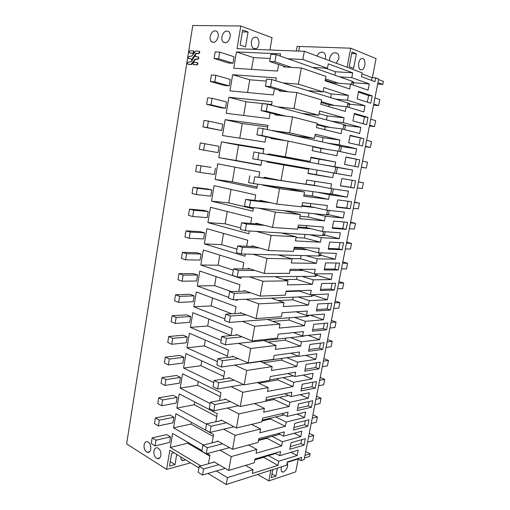 <?xml version="1.0" encoding="UTF-8"?>
<svg xmlns="http://www.w3.org/2000/svg" width="510" height="510" viewBox="0 0 510 510"><rect width="100%" height="100%" fill="white"/><g stroke="black" fill="none" stroke-linecap="round" stroke-linejoin="round"><path stroke-width="0.76" d="M298.191 459.115L295.711 471.884L268.84 480.885L270.855 470.245M257.607 474.472L268.84 480.885M298.72 51.096L299.555 46.467L350.701 48.195L347.1 67.25M296.304 51L297.126 46.416L299.548 46.499M372.364 77.692L376.08 58.605L350.701 48.195M287.149 462.857C288.322 466.42 287.111 469.468 283.515 472.005L283.056 472.107C281.087 471.935 280.602 470.175 281.603 466.816M277.44 468.142L275.916 476.136L271.288 477.666L272.818 469.621M287.245 462.379L297.967 459L301.034 460.613L304.132 459.625L378.63 78.999L375.711 77.909L372.109 77.673L361.953 73.912M377.642 84.061L382.787 84.43L383.386 81.39L378.516 79.585M375.711 77.909L374.978 81.638L361.418 76.691L362.151 72.86L304.33 51.319L237.016 48.667L240.809 25.991L192.767 25.5L126.614 443.885L166.611 469.385L169.817 450.234L198.925 467.931M336.186 63.189L338.844 58.656C339.182 56.572 338.787 54.908 337.658 53.665C334.114 51.618 331.443 53.136 329.632 58.229L329.613 60.735M325.189 59.09L325.463 58.038C325.794 55.953 325.399 54.302 324.271 53.078C321.517 51.217 319.088 52.205 316.997 56.036M301.034 460.613L301.659 457.413L287.334 461.913L286.703 465.184L226.191 484.5L207.991 473.439M305.713 451.554L310.118 453.804L309.602 456.424L304.438 458.056M360.704 69.825C357.536 68.946 358.065 59.817 361.373 58.637L362.859 58.586C366.027 59.574 365.421 68.627 362.138 69.768L360.704 69.825M351.989 52.001L349.203 66.682L353.602 68.334L356.375 53.773L351.989 52.001M275.916 476.136L271.996 473.937M371.58 80.395L372.109 77.673M226.191 484.5L227.434 477.621L253.017 469.704L252.322 473.452L277.918 465.388L278.709 461.231L297.132 455.545L298.184 450.151L279.767 455.679L280.564 451.503L255 459.013L254.299 462.774L228.729 470.43L231.228 456.571L256.779 449.431L256.077 453.211L281.628 445.925L282.425 441.736L300.811 436.611L301.863 431.173L283.49 436.133L284.293 431.925L258.774 438.645L258.073 442.444L232.541 449.31L235.059 435.336L260.565 428.986L259.858 432.799L285.364 426.303L286.167 422.076L304.515 417.524L305.579 412.048L287.245 416.428L288.054 412.188L262.586 418.111L261.872 421.936L236.385 428.011L238.929 413.91L264.39 408.363L263.676 412.207L289.132 406.521L289.948 402.256L308.25 398.291L309.321 392.764L291.031 396.563L291.841 392.286L266.424 397.392L265.71 401.255L240.261 406.521L242.824 392.292L268.247 387.568L267.527 391.444L292.931 386.567L293.754 382.277L312.012 378.898L313.095 373.326L294.844 376.533L295.666 372.223L270.3 376.501L269.58 380.396L244.169 384.833L246.763 370.477L272.136 366.588L271.416 370.496L296.763 366.46L297.591 362.125L315.805 359.352L316.895 353.736L298.694 356.337L299.517 351.989L274.208 355.425L273.481 359.352L248.115 362.954L250.729 348.47L276.063 345.429L275.33 349.369L300.626 346.175L301.461 341.808L319.63 339.647L320.733 333.986L302.57 335.975L303.405 331.589L278.148 334.171L277.414 338.13L252.099 340.878L254.739 326.26L280.022 324.086L279.282 328.064L304.521 325.731L305.362 321.325L323.487 319.783L324.596 314.077L306.484 315.441L307.326 311.017L282.126 312.726L281.386 316.723L256.116 318.597L258.78 303.852L284.013 302.551L283.267 306.567L308.448 305.108L309.296 300.664L327.375 299.759L328.491 294.002L310.424 294.735L311.278 290.273L286.135 291.095L285.39 295.124L260.176 296.119L262.86 281.233L288.042 280.831L287.289 284.88L312.413 284.312L313.261 279.837L331.296 279.569L332.418 273.768L314.402 273.851L315.263 269.35L290.184 269.274L289.431 273.341L264.269 273.43L266.979 258.411L292.102 258.921L291.35 263.001L316.404 263.345L317.265 258.825L335.242 259.214L336.377 253.368L318.412 252.794L319.279 248.255L294.27 247.261L293.505 251.36L268.394 250.531L271.129 235.371L296.202 236.812L295.443 240.93L320.433 242.193L321.3 237.641L339.226 238.686L340.374 232.796L322.46 231.553L323.334 226.982L298.388 225.05L297.617 229.188L272.563 227.428L275.323 212.122L300.339 214.512L299.568 218.669L324.494 220.868L325.374 216.272L343.243 217.999L344.397 212.052L326.54 210.133L327.42 205.524L302.538 202.642L301.767 206.818L276.771 204.102L279.556 188.655L304.515 192.009L303.737 196.203L328.593 199.353L329.479 194.724L347.291 197.134L348.457 191.142L330.658 188.528L331.545 183.88L306.733 180.03L305.955 184.244L281.016 180.559L283.828 164.972L308.722 169.301L307.938 173.534L332.724 177.659L333.617 172.986L351.377 176.097L352.55 170.053L334.809 166.744L335.701 162.046L310.966 157.214L310.176 161.466L285.307 156.799L288.144 141.06L312.974 146.389L312.177 150.66L336.893 155.773L337.792 151.062L355.495 154.881L356.675 148.786L338.991 144.763L339.896 140.027L315.231 134.2L314.44 138.49L289.629 132.81L292.498 116.93L317.258 123.273L316.461 127.583L341.101 133.703L342.006 128.947L359.646 133.493L360.838 127.347L343.217 122.598L344.122 117.816L319.541 110.97L318.737 115.298L293.996 108.598L296.89 92.565L321.587 99.947L320.777 104.295L345.34 111.435L346.252 106.641L363.834 111.919L365.039 105.723L347.476 100.234L348.394 95.415L323.888 87.529L323.079 91.896L298.407 84.156L301.327 67.964L283.681 66.918L283.802 66.23M301.327 67.964L325.954 76.404L325.138 80.79L349.618 88.976L350.542 84.137L368.054 90.162L369.272 83.914L351.772 77.673L352.697 72.815L328.274 63.871L327.458 68.283L302.857 59.479L304.33 51.319M289.756 449.323L304.056 445.109L305.318 438.664L291.025 442.725L289.756 449.323M372.204 95.874L370.757 103.269L357.147 98.902L358.606 91.309L372.204 95.874L368.628 95.568L358.441 92.163M312.082 403.996L312.719 400.72L298.49 403.888L297.202 410.595L311.444 407.267L312.082 403.996M318.941 368.832L304.77 371.235L306.083 364.42L320.242 362.176L318.941 368.832L315.754 367.531L316.684 362.744M315.18 388.123L300.97 390.992L302.271 384.234L316.468 381.525L315.18 388.123L312.018 386.758L312.898 382.207M322.741 349.382L308.601 351.313L309.927 344.448L324.048 342.675L322.741 349.382L319.521 348.145L320.497 343.122M334.305 290.088L335.65 283.216L321.638 283.522L320.286 290.56L334.305 290.088L331.009 289.062L332.131 283.292M326.566 329.772L327.879 323.015L313.797 324.303L312.464 331.226L326.566 329.772L323.321 328.606L324.347 323.34M316.359 310.979L330.423 310.01L331.749 303.195L317.704 303.998L316.359 310.979M354.227 188.011L340.419 185.882L341.827 178.545L355.623 180.852L354.227 188.011L350.784 187.355L352.161 180.272M346.162 229.341L332.265 228.282L333.655 221.059L347.533 222.303L346.162 229.341L342.777 228.537L344.046 221.99M350.179 208.762L336.326 207.168L337.722 199.894L351.562 201.667L350.179 208.762L346.762 208.029L348.088 201.22M342.178 249.753L343.536 242.773L329.613 242.059L328.236 249.212L342.178 249.753L338.825 248.874L340.042 242.594M338.226 270L324.245 269.975L325.609 262.873L339.577 263.077L338.226 270L334.898 269.05L336.071 263.026M363.84 138.72L362.425 145.987L348.712 142.762L350.147 135.297L363.84 138.72L350.07 135.692M308.371 423.019L309.003 419.768L294.742 423.389L293.467 430.032L307.734 426.264L308.371 423.019M359.716 159.872L345.971 157.01L344.543 164.418L358.307 167.089L359.716 159.872L345.939 157.188M368.003 117.383L354.354 113.398L352.907 120.927L366.575 124.72L368.003 117.383L364.459 116.994L354.24 114.023M382.787 84.43L377.916 82.652M373.518 105.117L378.624 105.602L379.81 99.571L374.92 97.939M369.431 126.002L374.493 126.601L375.666 120.621L370.764 119.193M365.377 146.721L370.394 147.428L371.56 141.493L366.639 140.275M361.354 167.267L366.327 168.09L367.487 162.206L362.546 161.179M358.498 181.84L363.445 182.746L358.485 181.917M357.331 187.814L362.298 188.579L363.445 182.746M354.533 202.113L359.435 203.12L354.463 202.483M353.315 208.329L358.294 208.909L359.435 203.12M350.599 222.213L355.457 223.329L350.466 222.883M349.331 228.684L354.329 229.073L355.457 223.329M346.692 242.161L351.517 243.378L346.507 243.123M345.378 248.874L350.395 249.078L351.517 243.378M342.822 261.949L347.603 263.268L342.58 263.198M341.458 268.904L346.488 268.923L347.603 263.268M338.978 281.584L343.721 282.999L338.678 283.107M337.569 288.768L342.618 288.609L343.721 282.999M335.166 301.059L339.87 302.577L334.815 302.863M333.712 308.48L338.774 308.142L339.87 302.577M331.385 320.388L336.045 322.001L330.977 322.467M329.887 328.032L334.962 327.522L336.045 322.001M327.63 339.564L332.252 341.273L327.171 341.91M326.088 347.438L331.175 346.749L332.252 341.273M323.907 358.587L328.491 360.392L323.397 361.201M322.32 366.684L327.426 365.829L328.491 360.392M320.21 377.47L324.762 379.37L319.649 380.339M318.584 385.777L323.697 384.763L324.762 379.37M316.544 396.2L321.058 398.195L315.932 399.33M314.874 404.723L320.006 403.544L321.058 398.195M312.904 414.796L317.379 416.874L312.241 418.168M311.196 423.529L316.334 422.184L317.379 416.874M309.296 433.245L313.733 435.412L308.582 436.866M307.543 442.183L312.7 440.678L313.733 435.412M269.93 49.961L272.059 37.714L240.809 25.991M254.178 48.737C250.423 47.749 250.384 38.671 254.158 37.294L256.147 37.211C259.909 38.314 259.851 47.322 256.103 48.654L254.178 48.737M242.683 30.013L240.153 45.078L245.546 46.939L248.07 32.002L242.683 30.013M227.434 477.621L216.329 470.985M213.728 462.264L213.83 461.671L228.729 470.43M231.228 456.571L219.969 450.183M217.394 441.526L217.502 440.933L232.541 449.31M235.059 435.336L223.641 429.197M221.098 420.61L221.206 420.01L236.385 428.011M238.929 413.91L227.326 408.025M224.833 399.508L224.935 398.903L240.261 406.521M242.824 392.292L231.036 386.663M228.595 378.222L228.703 377.61L244.169 384.833M246.763 370.477L234.759 365.109M232.394 356.751L232.509 356.133L248.115 362.954M250.729 348.47L238.489 343.364M236.232 335.089L236.34 334.464L252.099 340.878M254.739 326.26L242.212 321.408M240.095 313.229L240.21 312.604L256.116 318.597M258.78 303.852L245.909 299.249M243.997 291.178L244.112 290.547L260.176 296.119M262.86 281.233L249.549 276.879M247.936 268.929L248.051 268.292L264.269 273.43M266.979 258.411L253.062 254.267M251.908 246.477L252.023 245.833L268.394 250.531M271.129 235.371L256.288 231.4M255.918 223.82L256.033 223.17L272.563 227.428M275.323 212.122L258.748 208.182M259.96 200.959L260.081 200.302L276.771 204.102M279.556 188.655L262.758 185.162L262.816 184.843M264.046 177.894L264.161 177.231L281.016 180.559M283.828 164.972L266.864 161.95L266.979 161.294M268.177 154.524L268.279 153.943L285.307 156.799M288.144 141.06L271.008 138.522L271.129 137.847M272.397 130.688L289.629 132.81M292.498 116.93L275.196 114.877L275.317 114.195M293.996 108.598L277.198 106.781M296.89 92.565L279.416 91.009L279.537 90.321M298.407 84.156L282.846 82.932M302.857 59.479L287.895 58.746M166.706 434.596L170.563 436.866L156.015 440.194L152.165 437.867L166.706 434.596M156.015 440.194L155.085 445.887L169.626 442.45L170.563 436.866M207.513 188.987L211.803 189.962L197.364 188.247L193.073 187.259L207.513 188.987M197.364 188.247L196.331 194.552L210.77 196.14L211.803 189.962M250.716 223.437L251.73 217.668L210.471 207.283L207.908 222.615L225.152 223.833L227.256 211.51M249.39 230.973L248.886 233.803L207.908 222.615M221.423 141.856L218.79 157.59L235.977 160.478L238.591 145.159L221.423 141.856L263.849 148.748L263.001 153.561M261.802 160.389L260.935 165.329L218.79 157.59M211.102 167.382L196.675 165.189L211.102 167.382M201.01 166.056L199.965 172.418L214.391 174.465L215.43 168.243M258.857 177.123L259.775 171.927L217.738 163.857L215.131 179.45L232.337 181.777L234.836 167.14M257.626 184.135L256.881 188.362L215.131 179.45M203.955 210.407L208.201 211.503L193.755 210.248L189.503 209.138L203.955 210.407M193.755 210.248L192.729 216.501L207.181 217.623L208.201 211.503M224.859 318.96L193.826 306.771L196.305 291.949L236.066 306.714L234.861 313.567M233.363 322.09L232.923 322.122M217.438 361.596L186.96 347.801L204.3 345.92L227.383 356.069M227.148 357.427L228.442 350.064L189.395 333.221L186.96 347.801M183.217 335.223L187.246 336.983L172.737 338.334L168.708 336.523L183.217 335.223M172.737 338.334L171.762 344.269L186.271 342.803L187.246 336.983M221.13 340.368L190.377 327.369L207.704 325.986L230.992 335.561M230.985 335.593L232.235 328.485L192.837 312.675L190.377 327.369M210.139 403.506L180.208 388.148L197.574 385.305L220.256 396.582M219.568 400.516L220.951 392.662L182.605 373.817L180.208 388.148M179.858 355.425L183.855 357.293L169.333 359.053L165.342 357.134L179.858 355.425M169.333 359.053L168.37 364.937L182.886 363.063L183.855 357.293M203.522 445.02L173.566 427.845L190.95 424.065L213.25 436.433M212.122 442.852L213.588 434.52L175.924 413.744L173.566 427.845M210.337 81.511L224.706 85.495L229.181 85.89L230.259 79.439L215.902 75.295L211.408 74.957L210.337 81.511L214.825 81.887L215.902 75.295M162.62 399.961L161.67 405.75L176.205 403.085L177.155 397.405L162.62 399.961L158.699 397.838L173.228 395.333L177.155 397.405M223.342 379.07L224.68 371.458L185.984 353.602L183.568 368.061L200.921 365.695L201.743 360.876M213.773 382.64L183.568 368.061M176.53 375.462L180.489 377.432L165.967 379.593L162.008 377.572L176.53 375.462M165.967 379.593L165.004 385.433L179.533 383.157L180.489 377.432M193.456 273.596L197.593 275.037L183.109 275.113L178.972 273.647L193.456 273.596M183.109 275.113L182.108 281.208L196.592 281.004L197.593 275.037M238.769 291.337L239.929 284.752L199.799 271.052L197.3 285.995L214.602 285.625L231.374 291.567M237.316 299.625L237.163 300.46L235.123 299.721M228.614 297.355L197.3 285.995M186.603 314.849L190.663 316.506L176.167 317.443L172.099 315.747L186.603 314.849M176.167 317.443L175.179 323.429L189.682 322.377L190.663 316.506M190.013 294.308L194.112 295.857L179.622 296.367L175.523 294.786L190.013 294.308M179.622 296.367L178.634 302.404L193.124 301.773L194.112 295.857M242.715 268.91L243.825 262.586L203.331 249.976L200.806 265.047L218.089 265.2L233.351 270.166M241.3 276.949L241.039 278.441L200.806 265.047M196.924 252.711L201.099 254.037L186.628 253.68L182.452 252.329L196.924 252.711M186.628 253.68L185.621 259.826L200.092 260.055L201.099 254.037M246.693 246.279L247.758 240.229L206.888 228.716L204.344 243.92L221.608 244.602L237.003 249.173M245.323 254.063L244.947 256.224L204.344 243.92M190.179 232.056L189.159 238.253L203.624 238.929L204.637 232.86L190.179 232.056L185.965 230.826L200.424 231.648L204.637 232.86M254.764 200.385L255.733 194.903L214.092 185.659L211.503 201.125L228.729 202.891L231.03 189.42M253.489 207.659L252.871 211.185L211.503 201.125M202.923 126.907L221.722 130.56L222.781 124.223L208.392 121.08L203.974 120.468L202.923 126.907L207.328 127.551L208.392 121.08M203.63 150.08L218.038 152.611L219.09 146.325L200.309 142.927L199.27 149.309L203.63 150.08L204.682 143.667M271.498 105.258L272.117 101.739L228.875 97.289L226.198 113.296L269.146 118.626L270.16 112.888M206.614 104.308L221.002 107.801L225.439 108.324L226.504 101.93L212.128 98.29L207.672 97.812L206.614 104.308L211.057 104.824L212.128 98.29M274.393 88.81L273.309 94.956L229.953 90.863L232.656 74.715L276.312 77.909L275.808 80.765M267.234 129.527L267.967 125.352L225.133 119.671L222.475 135.539L265.022 142.086L265.959 136.744M160.848 455.398C160.261 458.005 159.024 459.064 157.131 458.586C154.734 457.221 153.669 454.729 153.937 451.089C154.524 448.469 155.773 447.404 157.686 447.907C160.064 449.272 161.122 451.771 160.848 455.398M150.807 449.144C150.233 451.726 149.022 452.778 147.18 452.306C144.853 450.98 143.826 448.532 144.088 444.956C144.661 442.355 145.885 441.303 147.753 441.794C150.055 443.126 151.068 445.574 150.807 449.144M169.958 415.044L173.846 417.218L159.305 420.163L155.422 417.932L169.958 415.044M159.305 420.163L158.361 425.901L172.903 422.847L173.846 417.218M206.544 424.192L176.874 408.076L194.246 404.761L216.737 416.587M215.826 421.783L217.254 413.68L179.252 393.86L176.874 408.076M193.328 50.93L194.259 51.994L193.029 53.716L192.359 53.174L190.051 53.008M199.18 51.249L199.499 51.389C199.952 52.383 199.722 53.085 198.817 53.493L195.955 53.735L192.009 60.097L191.072 58.822L188.643 58.465C188.19 57.483 188.407 56.795 189.293 56.387L191.728 56.132L195.776 50.981L199.059 51.249C199.512 52.243 199.282 52.944 198.377 53.352L195.515 53.595L191.569 59.963M191.078 58.822L189.172 58.663M197.121 62.609L197.657 62.813C198.122 63.814 197.899 64.509 196.987 64.904L193.851 64.662M194.125 61.876L194.641 62.411L197.217 62.679C197.682 63.68 197.459 64.381 196.548 64.776L193.303 64.458L192.895 63.578L194.125 61.876L194.361 62.284M198.052 56.903L198.581 57.107C199.034 58.102 198.811 58.803 197.905 59.205L195.432 59.447L191.39 64.553L188.292 64.311M195.151 55.469L196.089 56.744L195.649 56.61L198.135 56.973C198.594 57.968 198.371 58.669 197.459 59.071L194.992 59.313L190.95 64.419L187.75 64.107C187.291 63.125 187.508 62.437 188.4 62.035L191.212 61.818L195.151 55.469L195.649 56.61M214.092 58.503L228.448 62.991L232.962 63.259L234.052 56.757L219.708 52.096L215.169 51.899L214.092 58.503L218.618 58.746L219.708 52.096M278.664 64.502L277.516 71.062L233.739 68.225L236.468 51.937L253.547 57.63L251.538 69.379M280.156 56.036L280.538 53.862L236.468 51.937M210.177 36.484C211.65 31.512 213.907 29.841 216.96 31.473C218.082 32.678 218.49 34.412 218.178 36.682C216.693 41.635 214.442 43.305 211.427 41.699C210.279 40.5 209.865 38.76 210.177 36.484M200.832 465.885L170.283 447.448L187.68 443.215L209.788 456.112M201.954 450.528L172.622 433.462L170.283 447.448M208.443 463.749L209.954 455.181L207.187 453.575M221.907 36.771C223.444 31.69 225.783 30.007 228.939 31.722C230.074 32.952 230.482 34.699 230.157 36.975C228.607 42.043 226.274 43.726 223.157 42.03C222.009 40.806 221.589 39.053 221.907 36.771M190.581 462.857L166.611 469.385M185.474 459.752L183.288 460.645C181.49 460.581 180.674 459.344 180.846 456.941M176.715 454.429L174.987 464.623L169.498 466.102L171.634 453.377L174.006 452.784M310.118 453.804L304.954 455.417M297.967 459L298.057 458.541M356.375 53.773L351.69 53.588M323.079 91.896L307.708 90.582M348.394 95.415L331.302 93.929L323.174 91.366M347.476 100.234L335.44 99.118M330.614 97.633L331.302 93.929M347.782 104.053L365.039 105.723M346.252 106.641L329.243 104.945L321.102 102.548M328.925 106.66L329.243 104.945M318.737 115.298L302.143 113.418M344.122 117.816L327.19 115.91L319.037 113.679M343.217 122.598L331.29 121.182M326.445 119.895L327.19 115.91M343.734 125.275L360.838 127.347M342.006 128.947L325.15 126.831L316.984 124.759M324.628 129.61L325.15 126.831M314.44 138.49L297.445 136.093L272.442 130.439M339.896 140.027L323.117 137.706L314.938 135.794M338.991 144.763L327.178 143.061M322.314 141.965L323.117 137.706M339.724 146.319L356.675 148.786M337.792 151.062L321.09 148.531L312.898 146.784M320.369 152.356L321.09 148.531M310.176 161.466L268.279 153.943M335.701 162.046L310.87 157.724M334.809 166.744L323.098 164.755M318.221 163.844L319.069 159.318M335.739 167.191L352.55 170.053M334.611 173.126L351.377 176.097M333.617 172.986L321.938 170.92M332.724 177.659L316.2 174.643L317.061 170.066M307.989 173.273L316.2 174.643M308.722 169.301L266.864 161.95M330.658 188.528L314.205 185.315L314.957 181.305M330.671 193.781L347.291 197.134M329.479 194.724L317.902 192.372M328.593 199.353L312.216 195.942L313.012 191.703M303.979 194.877L312.216 195.942M304.515 192.009L287.889 188.585L262.758 185.162M326.54 210.133L310.239 206.524L310.788 203.592M326.763 214.27L343.243 217.999M325.374 216.272L313.899 213.645M324.494 220.868L308.263 217.062L308.996 213.161M300.007 216.304L308.263 217.062M300.339 214.512L283.936 210.681M322.46 231.553L306.3 227.562L306.65 225.688M322.887 234.594L339.226 238.686M321.3 237.641L309.933 234.747M320.433 242.193L304.349 238.011L305.012 234.441M296.068 237.545L304.349 238.011M296.202 236.812L281.507 232.974M318.412 252.794L302.398 248.415L302.551 247.592M319.043 254.751L335.242 259.214M317.265 258.825L305.994 255.663M316.404 263.345L300.46 258.78L301.066 255.535M290.942 258.583L300.46 258.78M292.102 258.921L278.326 254.936M314.402 273.851L299.191 269.299M315.231 274.75L331.296 279.569M313.261 279.837L302.092 276.414M312.413 284.312L296.603 279.384L297.151 276.458M284.013 279.556L296.603 279.384M288.042 280.831L274.852 276.656M310.424 294.735L298.031 290.706M311.725 294.678L327.375 299.759M309.296 300.664L298.222 296.986M308.448 305.108L292.785 299.816L293.269 297.202M278.097 300.511L292.785 299.816M284.013 302.551L271.256 298.152M306.484 315.441L296.055 311.782M310.233 315.154L323.487 319.783M305.362 321.325L294.385 317.392M304.521 325.731L288.991 320.076L289.419 317.775M272.78 321.389L288.991 320.076M280.022 324.086L267.597 319.458M302.57 335.975L293.594 332.59M308.161 335.363L319.63 339.647M301.461 341.808L290.579 337.633M300.626 346.175L285.23 340.176L285.606 338.175M267.858 342.146L285.23 340.176M276.063 345.429L263.919 340.565M298.694 356.337L290.821 353.169M305.719 355.336L315.805 359.352M297.591 362.125L286.805 357.701M296.763 366.46L281.501 360.111L281.82 358.409M263.211 362.763L281.501 360.111M272.136 366.588L260.227 361.488M294.844 376.533L287.857 373.537M303.029 375.099L312.012 378.898M293.754 382.277L283.056 377.61M292.931 386.567L277.797 379.886L278.065 378.477M258.768 383.239L277.797 379.886M268.247 387.568L257.257 382.551M291.031 396.563L284.752 393.714M300.16 394.67L308.25 398.291M289.948 402.256L279.346 397.36M289.132 406.521L274.131 399.502L274.335 398.386M265.71 401.242L274.131 399.502M264.39 408.363L254.503 403.576M287.245 416.428L281.558 413.699M297.171 414.056L304.515 417.524M286.167 422.076L275.661 416.944M285.364 426.303L270.491 418.959L270.644 418.123M262.057 420.954L270.491 418.959M260.565 428.986L251.589 424.39M283.49 436.133L278.301 433.506M294.091 433.27L300.811 436.611M282.425 441.736L272.002 436.375M281.628 445.925L266.877 438.256L266.979 437.707M258.43 440.506L266.877 438.256M256.779 449.431L248.574 445M279.767 455.679L275.005 453.135M290.955 452.319L297.132 455.545M278.709 461.231L268.381 455.647M277.918 465.388L263.345 457.132M254.834 459.899L263.294 457.406M253.017 469.704L245.476 465.42M327.458 68.283L312.687 67.428M352.697 72.815L335.452 71.757L325.374 68.161M351.772 77.673L339.628 76.863M334.815 75.174L335.452 71.757M351.862 82.652L369.272 83.914M350.542 84.137L333.374 82.869L325.259 80.14M333.253 83.506L333.374 82.869M304.056 445.109L300.976 443.547L301.729 439.684M290.266 446.658L300.976 443.547M367.347 102.172L368.628 95.568M311.444 407.267L308.308 405.839L309.143 401.517M297.649 408.287L308.308 405.839M305.146 369.297L315.754 367.531M301.378 388.869L312.018 386.758M308.939 349.56L319.521 348.145M320.509 289.393L331.009 289.062M312.764 329.67L323.321 328.606M330.423 310.01L327.152 308.913L328.223 303.399M316.621 309.615L327.152 308.913M340.444 185.761L350.784 187.355M332.367 227.728L342.777 228.537M336.39 206.83L346.762 208.029M328.383 248.453L338.825 248.874M324.43 269.012L334.898 269.05M358.983 145.178L360.328 138.248M307.734 426.264L304.623 424.766L305.42 420.68M293.945 427.552L304.623 424.766M354.852 166.413L356.235 159.324M363.145 123.764L364.459 116.994M366.327 168.09L361.38 167.121M370.394 147.428L365.466 146.268M374.493 126.601L369.578 125.237M378.624 105.602L373.728 104.034M248.07 32.002L242.365 31.9M240.688 228.002L225.152 223.833M263.759 149.264L238.591 145.159M260.98 165.061L235.977 160.478M257.116 187.017L232.337 181.777M231.731 313.765L211.14 305.892L193.826 306.771M212.491 297.961L211.14 305.892M205.294 340.081L204.3 345.92M208.877 319.113L207.704 325.986M198.224 381.493L197.574 385.305M191.269 422.21L190.95 424.065M223.807 376.412L200.921 365.695M216.138 276.624L214.602 285.625M219.81 255.108L218.089 265.2M223.52 233.401L221.608 244.602M253.291 208.788L228.729 202.891M228.875 97.289L246.005 101.764L243.665 115.464M271.632 104.493L246.005 101.764M232.656 74.715L249.76 79.789L247.586 92.527M266.258 81.077L249.76 79.789M267.68 126.977L242.282 123.554L239.783 138.204M225.133 119.671L242.282 123.554M194.731 401.937L194.246 404.761M194.259 51.994L193.813 51.854L192.582 53.575M192.359 53.174L189.529 52.81C189.083 51.829 189.299 51.14 190.192 50.726L193.105 50.86L193.813 51.854M193.239 58.389L192.799 58.248M270.198 58.459L253.547 57.63M187.833 442.31L187.68 443.215M174.987 464.623L170.244 461.665M218.86 464.629L203.598 469.002L199.206 466.338L214.48 462.054M225.216 468.365L202.54 475.046L203.598 469.002M275.68 453.498L254.885 459.625M202.54 475.046L198.16 472.356L199.206 466.338M222.628 443.789L207.321 447.723L202.891 445.179L218.203 441.322M229.545 447.64L206.257 453.823L207.321 447.723M279.856 434.29L258.532 439.951M206.257 453.823L201.833 451.242L202.891 445.179M226.44 422.771L211.083 426.258L206.607 423.829L221.971 420.418M234.001 426.755L210.005 432.41L211.083 426.258M284.153 414.942L262.21 420.112M210.005 432.41L205.536 429.943L206.607 423.829M230.297 401.568L214.876 404.596L210.356 402.282L225.79 399.324M238.629 405.711L213.786 410.805L214.876 404.596M288.596 395.46L265.92 400.108M213.786 410.805L209.278 408.459L210.356 402.282M234.198 380.179L218.701 382.736L214.136 380.549L229.653 378.057M243.461 384.502L217.604 389.002L218.701 382.736M293.224 375.838L269.662 379.944M217.604 389.002L213.052 386.778L214.136 380.549M238.164 358.606L222.564 360.685L217.955 358.619L233.567 356.598M298.089 356.095L221.455 367.002L222.564 360.685M221.455 367.002L216.858 364.905L217.955 358.619M242.186 336.842L226.459 338.43L221.805 336.485L237.552 334.955M305.178 335.688L303.514 336.205L225.344 344.805L226.459 338.43M225.344 344.805L220.702 342.828L221.805 336.485M246.292 314.893L230.392 315.97L225.694 314.154L241.612 313.134M309.213 315.231L309.13 315.677L307.294 316.398L229.264 322.409L230.392 315.97M229.264 322.409L224.578 320.554L225.694 314.154M299.325 291.127L286.053 291.573M250.499 292.759L234.358 293.301L229.615 291.618L245.775 291.121M313.146 294.621L312.917 295.845L311.1 296.431L233.223 299.797L234.358 293.301M233.223 299.797L228.493 298.082L229.615 291.618M303.208 270.504L289.96 270.485M254.853 270.447L238.361 270.427L233.574 268.878L250.085 268.936M317.118 273.838L316.735 275.853L314.938 276.299L237.214 276.987L238.361 270.427M237.214 276.987L232.439 275.394L233.574 268.878M307.116 249.709L293.9 249.224M259.443 247.962L242.403 247.337L237.571 245.922L254.63 246.579M321.121 252.877L320.586 255.701L318.807 256.001L241.243 253.961L242.403 247.337M302.398 248.415L294.111 248.102M241.243 253.961L236.423 252.507L237.571 245.922M311.062 228.735L297.878 227.779M264.486 225.35L246.483 224.037L241.6 222.762L259.628 224.1M325.163 231.738L324.468 235.384L322.709 235.543L245.316 230.718L246.483 224.037M306.3 227.562L298.031 226.944M245.316 230.718L240.446 229.398L241.6 222.762M315.04 207.589L301.888 206.142M270.708 202.725L250.601 200.513L245.667 199.378L265.806 201.609M329.237 210.426L328.376 214.901L326.642 214.914L249.422 207.258L250.601 200.513M310.239 206.524L301.99 205.613M249.422 207.258L244.5 206.085L245.667 199.378M319.05 186.265L254.758 176.772L277.835 179.934M333.342 188.923L332.322 194.253L253.566 183.581L254.758 176.772M314.205 185.315L305.981 184.097M253.566 183.581L248.599 182.548L249.779 175.778M257.748 159.675L334.611 173.139L335.758 167.114L253.923 151.961L252.737 158.788L257.748 159.675L258.952 152.809M335.758 167.114L337.442 167.452L336.3 173.432L334.611 173.139M338.78 151.272L339.8 145.911L263.192 128.609L258.111 127.914L256.906 134.806L261.974 135.545L263.192 128.609M326.005 149.277L312.955 146.478M286.677 140.843L261.974 135.545M339.8 145.911L341.464 146.408L340.463 151.636M281.66 140.103L256.906 134.806M342.988 129.202L343.874 124.536L267.463 104.187L262.331 103.638L261.12 110.6L266.239 111.186L267.463 104.187M330.11 127.455L317.099 124.14M285.53 116.102L266.239 111.186M343.874 124.536L345.519 125.186L344.664 129.636M280.449 115.496L261.12 110.6M347.233 106.934L347.986 102.982L271.785 79.528L266.596 79.133L265.378 86.158L270.542 86.598L271.785 79.528M334.254 105.442L321.274 101.605M288.061 91.781L270.542 86.598M347.986 102.982L349.605 103.791L348.91 107.438M282.929 91.322L265.378 86.158M351.517 84.475L352.13 81.243L276.139 54.627L270.906 54.391L269.669 61.487L274.89 61.767L276.139 54.627M338.43 83.238L325.495 78.871M291.516 67.384L274.89 61.767M352.13 81.243L353.723 82.218L353.181 85.049M286.333 67.078L269.669 61.487M155.085 445.887L151.24 443.528L152.165 437.867M158.361 425.901L154.485 423.644L155.422 417.932M161.67 405.75L157.762 403.595L158.699 397.838M165.004 385.433L161.058 383.38L162.008 377.572M168.37 364.937L164.386 362.992L165.342 357.134M171.762 344.269L167.745 342.433L168.708 336.523M175.179 323.429L171.13 321.702L172.099 315.747M178.634 302.404L174.541 300.792L175.523 294.786M182.108 281.208L177.984 279.703L178.972 273.647M185.621 259.826L181.458 258.436L182.452 252.329M189.159 238.253L184.958 236.991L185.965 230.826M192.729 216.501L188.49 215.354L189.503 209.138M196.331 194.552L192.053 193.526L193.073 187.259M199.965 172.418L195.642 171.513L196.675 165.189M221.722 130.56L207.328 127.551M225.439 108.324L211.057 104.824M229.181 85.89L214.825 81.887M232.962 63.259L218.618 58.746M190.281 53.078L189.841 52.944M194.049 51.427L193.609 51.293M196.548 53.378L196.108 53.244M195.955 53.735L195.515 53.595M193.296 57.445L192.856 57.305M193.175 58.21L192.729 58.076M189.388 58.733L188.942 58.599M198.817 53.493L198.377 53.352M196.987 64.904L196.548 64.776M194.049 64.719L193.602 64.591M194.616 62.131L194.176 61.997M196.018 59.103L195.579 58.962M195.432 59.447L194.992 59.313M192.015 64.183L191.575 64.056M191.39 64.553L190.95 64.419M188.49 64.368L188.05 64.234M195.91 56.463L195.464 56.329M197.905 59.205L197.459 59.071M303.514 336.205L303.577 335.867M307.294 316.398L307.485 315.365M311.1 296.431L311.431 294.691M314.938 276.299L315.403 273.844M318.807 256.001L319.413 252.826M322.709 235.543L323.455 231.623M326.642 214.914L327.535 210.241M330.608 194.112L331.647 188.674M281.399 471.202L283.056 472.107M360.379 69.666L362.138 69.768M253.789 48.565L256.103 48.654M157.131 458.586L159.732 457.923M147.18 452.306L149.659 451.707M193.417 50.994L193.857 51.134M199.059 51.249L199.499 51.389M197.217 62.679L197.663 62.813M198.135 56.973L198.581 57.107M211.427 41.699L213.639 42.438M223.157 42.03L225.477 42.821M181.126 459.325L183.288 460.645"/></g></svg>
